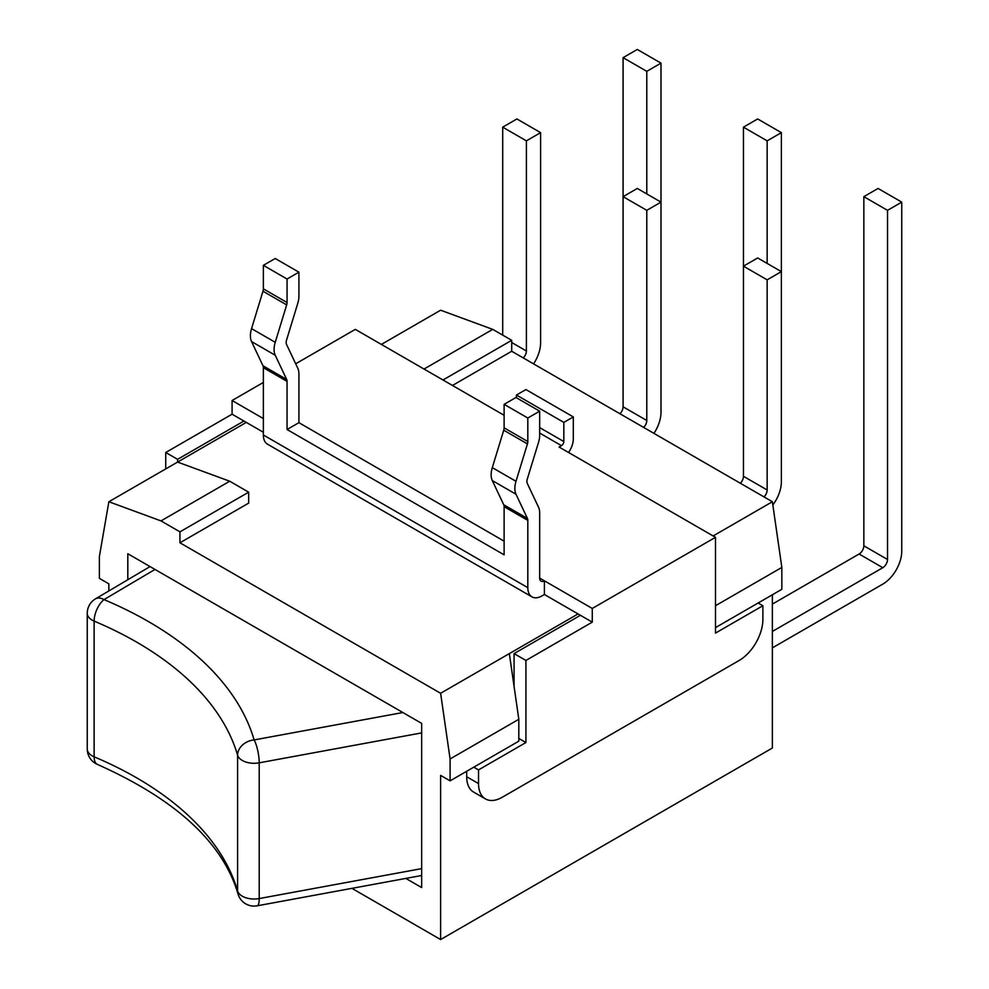 <?xml version="1.0" encoding="UTF-8"?>
<svg xmlns="http://www.w3.org/2000/svg" width="989" height="989" viewBox="0 0 989 989"><rect width="100%" height="100%" fill="white"/><g stroke="black" fill="none" stroke-linecap="round" stroke-linejoin="round"><path stroke-width="1.48" d="M713.131 535.951L772.372 501.744L781.842 567.426L781.842 589.308L715.492 627.619M758.155 602.993L762.89 605.725L715.492 633.096L715.492 537.324L592.275 608.458L592.275 622.143L525.925 660.454L525.925 742.541L478.528 769.899L478.528 783.585L466.684 776.748A33.515 19.347 120 0 0 473.62 792.078L485.475 798.927A33.515 19.347 -60 0 1 478.528 783.585M514.07 686.44L514.07 653.605L580.419 615.306L544.407 594.513L542.034 595.873A20.101 11.608 -60 0 1 531.983 596.874A20.101 11.608 -60 0 1 527.817 587.664L527.817 520.387A6.7 3.869 120 0 0 527.434 518.446L515.998 494.24A20.101 11.608 -60 0 1 515.998 481.309L527.434 443.9A6.7 3.869 120 0 0 527.817 441.527L527.817 418.026L504.118 404.34L504.118 427.841A6.7 3.869 -60 0 1 503.735 430.215L492.299 467.624A20.101 11.608 120 0 0 492.299 480.567L503.735 504.773A6.7 3.869 -60 0 1 504.118 506.702L504.118 554.829L287.057 429.51L287.057 381.383A6.7 3.869 120 0 0 286.674 379.455L275.239 355.249A20.101 11.608 -60 0 1 275.239 342.305L286.674 304.896A6.7 3.869 120 0 0 287.057 302.523L287.057 279.022L298.913 272.173L298.913 296.243A20.101 11.608 -60 0 1 297.763 303.376L286.538 340.105A6.7 3.869 120 0 0 286.538 344.419L297.763 368.18A20.101 11.608 -60 0 1 298.913 373.978L298.913 422.674L287.057 429.51M527.817 418.026L539.673 411.177L539.673 435.247A20.101 11.608 -60 0 1 538.523 442.38L527.285 479.096A6.7 3.869 120 0 0 527.285 483.411L538.523 507.184A20.101 11.608 -60 0 1 539.673 512.982L539.673 578.095A6.7 3.869 120 0 0 541.057 581.161A6.7 3.869 120 0 0 544.407 580.827L592.275 608.458M539.673 411.177L515.974 397.504L504.118 404.34M298.913 272.173L275.214 258.5L263.358 265.336L263.358 288.837A6.7 3.869 -60 0 1 262.975 291.223L251.552 328.632A20.101 11.608 120 0 0 251.552 341.564L262.975 365.769A6.7 3.869 -60 0 1 263.358 367.698L263.358 434.987A20.101 11.608 120 0 0 267.525 444.197L531.983 596.874M287.057 279.022L263.358 265.336M715.492 537.324L559.094 447.028L561.468 445.656A3.35 1.941 120 0 0 563.841 441.551L563.841 422.402L573.311 416.925L573.311 438.819A16.751 9.68 -60 0 1 568.576 452.492M504.118 415.281L355.311 329.374L295.686 363.791M165.732 468.922L165.732 452.505L232.081 414.193L232.081 400.508L263.358 382.446M232.081 400.508L263.358 418.57M762.89 605.725L762.89 619.411A33.515 19.347 -60 0 1 739.191 660.454L502.227 797.27A33.515 19.347 -60 0 1 485.475 798.927M466.684 776.748L466.684 771.272M478.528 769.899L473.793 767.167L450.094 780.853L440.612 775.376L440.612 939.55L351.936 888.345M298.913 422.674L504.118 541.156M573.311 416.925L525.925 389.567L516.443 395.031L516.443 397.776M516.443 395.031L563.841 422.402M539.673 578.095L544.407 580.827L544.407 594.513M592.275 622.143L580.419 615.306M263.358 432.255L232.081 414.193M165.732 452.505L177.587 459.341L243.937 421.03M514.07 653.605L525.925 660.454M177.587 459.341L177.587 462.073L108.864 501.744L160.997 520.906L179.949 531.847L179.949 542.788L440.612 693.289L450.094 758.959L450.094 780.853M525.925 742.541L518.817 738.437M578.058 613.934L509.335 653.605L518.817 719.287L518.817 741.169L473.793 767.167M772.372 501.744L511.709 351.256L452.468 385.463M108.864 590.952L108.864 583.844L99.382 578.367L99.382 556.473L108.864 501.744M764.027 496.935A6.7 3.869 120 0 0 767.155 489.988L767.155 279.838L743.456 266.165L743.456 476.302A6.7 3.869 -60 0 1 740.328 483.25M767.155 279.838L781.372 271.629L757.673 257.956L743.456 266.165L743.456 127.161L767.155 140.846L781.372 132.637L757.673 118.952L743.456 127.161M781.372 271.629L781.372 481.779A26.814 15.478 -60 0 1 772.829 504.996A26.814 15.478 -60 0 0 781.372 481.779L781.372 132.637M772.372 631.452L882.794 567.698A6.7 3.869 120 0 0 887.529 559.49L887.529 210.336L863.842 196.663L863.842 545.804A6.7 3.869 -60 0 1 859.095 554.013L772.372 604.094M887.529 210.336L901.745 202.127L878.059 188.454L863.842 196.663M901.745 202.127L901.745 551.281A26.814 15.478 -60 0 1 882.794 584.116L772.372 647.869M643.654 427.433A6.7 3.869 120 0 0 646.781 420.486L646.781 210.336L623.082 196.663L623.082 406.8A6.7 3.869 -60 0 1 619.955 413.761M646.781 210.336L660.998 202.127L637.299 188.454L623.082 196.663L623.082 57.659L646.781 71.344L660.998 63.135L637.299 49.45L623.082 57.659M660.998 202.127L660.998 412.277A26.814 15.478 -60 0 1 653.939 433.38A26.814 15.478 -60 0 0 660.998 412.277L660.998 63.135M767.155 263.42L767.155 140.846M523.268 357.931A6.7 3.869 120 0 0 526.395 350.984L526.395 140.846L502.696 127.161L502.696 335.11M526.395 140.846L540.612 132.637L516.913 118.952L502.696 127.161M540.612 132.637L540.612 342.775A26.814 15.478 -60 0 1 533.566 363.878M646.781 193.918L646.781 71.344M421.66 868.626L259.217 898.556A16.751 4.154 79.6 0 1 257.152 905.813L421.66 875.5M95.476 598.864A16.751 9.791 59.4 0 1 104.006 599.606A16.751 8.073 112.9 0 0 94.128 621.104A16.751 9.68 180 0 1 87.255 613.291A16.751 16.751 0 0 1 95.476 598.864L150.056 566.573M257.152 905.813A16.751 16.751 0 0 1 238.028 894.019A16.751 13.487 -16.2 0 1 237.595 890.941A16.751 9.68 0 0 0 259.217 898.556L259.217 762.828A16.751 9.68 180 0 1 237.595 755.225A16.751 13.487 -16.2 0 1 254.124 739.933A16.751 4.154 79.6 0 1 259.217 762.828L421.66 732.898M772.372 594.785L772.372 748.018L440.612 939.55M781.842 567.426L715.492 605.725M518.817 719.287L450.094 758.959M509.335 653.605L440.612 693.289M246.298 422.402L177.587 462.073L229.72 481.223L160.997 520.906M511.709 351.256L511.709 340.315L492.745 329.374L440.612 310.212L381.371 344.419M179.949 542.788L248.672 503.117L248.672 492.176L229.72 481.223M511.709 340.315L442.985 379.986M248.672 492.176L179.949 531.847M492.745 329.374L424.021 369.045M127.816 579.739L127.816 553.741L421.66 723.379L421.66 887.566L405.824 878.417M251.552 341.564L275.239 355.249M275.239 342.305L251.552 328.632M286.674 379.455L262.975 365.769M492.299 480.567L515.998 494.24M515.998 481.309L492.299 467.624M527.434 518.446L503.735 504.773M527.817 587.664L263.358 434.987M504.118 506.702L527.817 520.387M263.358 367.698L287.057 381.383M262.975 291.223L286.674 304.896M287.057 302.523L263.358 288.837M503.735 430.215L527.434 443.9M527.817 441.527L504.118 427.841M561.468 445.656L539.673 433.071M563.841 441.551L539.673 427.594M767.155 489.988L743.456 476.302M887.529 559.49L863.842 545.804M882.794 567.698L859.095 554.013M646.781 420.486L623.082 406.8M526.395 350.984L511.709 342.503M94.128 756.82A16.751 8.073 112.9 0 0 97.491 764.448A16.751 16.751 0 0 1 87.255 749.007A16.751 9.68 0 0 0 94.128 756.82L94.128 621.104A361.925 208.963 180 0 1 237.595 755.225L237.595 890.941A361.925 208.963 0 0 0 94.128 756.82M402.857 712.525L254.124 739.933A378.688 218.631 0 0 0 104.006 599.606L155.001 569.441M87.255 749.007L87.255 613.291M238.028 894.019C222.921 842.727 176.079 799.532 97.491 764.448"/></g></svg>
